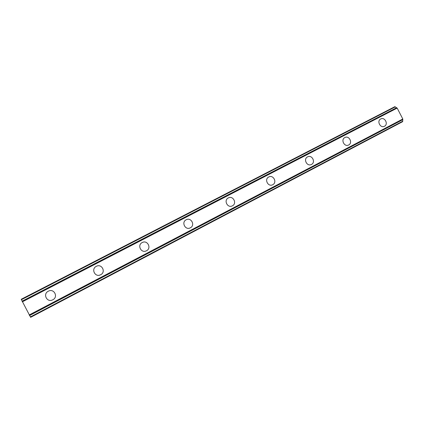 <?xml version="1.0" encoding="UTF-8"?>
<svg xmlns="http://www.w3.org/2000/svg" width="424" height="424" viewBox="0 0 424 424"><rect width="100%" height="100%" fill="white"/><g stroke="black" fill="none" stroke-linecap="round" stroke-linejoin="round"><path stroke-width="0.64" d="M48.315 291.209C53.975 288.013 58.65 296.986 52.788 299.795L52.597 299.89C46.937 302.842 42.532 293.938 48.31 291.209L48.31 291.209C42.532 293.938 46.937 302.842 52.597 299.89L52.788 299.795M96.269 266.357L96.301 266.341C101.718 263.283 106.286 272.06 100.674 274.736L99.614 275.144M96.306 266.341C101.718 263.283 106.286 272.06 100.674 274.736L100.53 274.81C95.114 277.688 90.757 268.959 96.301 266.341L96.301 266.341M142.204 242.554L142.215 242.549C147.398 239.618 151.861 248.21 146.487 250.769L146.063 250.966M142.22 242.549C147.398 239.618 151.861 248.204 146.492 250.769L146.37 250.828C141.187 253.616 136.888 245.056 142.215 242.549L142.215 242.549M186.173 219.775L186.178 219.77C191.139 216.956 195.506 225.367 190.36 227.815L190.1 227.937M186.184 219.77C191.144 216.956 195.506 225.367 190.36 227.815L190.265 227.863C185.299 230.561 181.069 222.171 186.178 219.77L186.178 219.77M228.319 197.934L228.324 197.934C233.078 195.231 237.345 203.467 232.405 205.815L232.326 205.857C227.566 208.46 223.406 200.234 228.319 197.934L228.319 197.934C233.073 195.231 237.345 203.472 232.405 205.815L232.225 205.905M268.742 176.988L268.747 176.988C273.305 174.391 277.481 182.463 272.743 184.71L272.674 184.747C268.106 187.26 264.019 179.198 268.742 176.988L268.742 176.988C273.305 174.391 277.481 182.463 272.738 184.71L272.606 184.779M307.548 156.88L307.554 156.875C311.931 154.378 316.028 162.291 311.47 164.448L311.412 164.48C307.024 166.908 303.012 158.995 307.554 156.88L307.554 156.88C311.931 154.384 316.023 162.297 311.465 164.448L311.359 164.501M344.844 137.556L344.85 137.551C349.053 135.15 353.065 142.909 348.682 144.976L348.629 145.003C344.415 147.345 340.477 139.591 344.844 137.556L344.844 137.556C349.053 135.15 353.06 142.909 348.682 144.976L348.592 145.024M380.71 118.969L380.71 118.969C384.754 116.653 388.686 124.269 384.467 126.251L384.425 126.278C380.37 128.541 376.501 120.925 380.71 118.969L380.704 118.974C384.754 116.658 388.681 124.269 384.467 126.257L384.393 126.294M402.699 121.54L402.8 118.996L397.182 108.109L394.861 106.668L21.2 299.27L30.623 317.343L402.699 121.54L30.549 317.242M395.157 106.774L21.301 299.524M395.285 106.906L21.396 299.715M396.588 107.738L22.048 301.199M396.657 107.765L22.075 301.252M397.182 108.109L22.34 301.856M402.8 118.996L29.171 314.963M402.774 119.621L29.51 315.52M402.752 119.685L29.542 315.573M402.668 121.222L30.369 316.935M402.705 121.402L30.475 317.12M395.041 106.694L21.242 299.392M394.866 106.668L21.2 299.27M402.62 121.699L30.623 317.343"/></g></svg>
